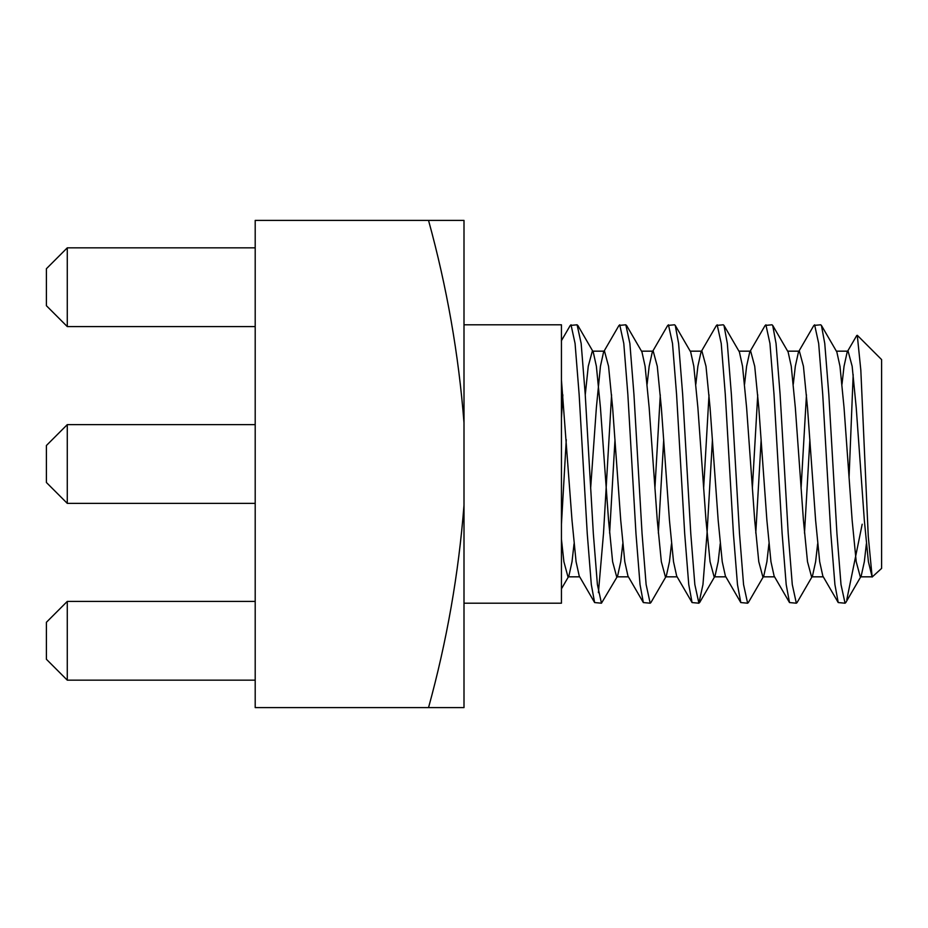 <?xml version="1.0" encoding="UTF-8"?>
<svg xmlns="http://www.w3.org/2000/svg" width="928" height="928" viewBox="0 0 928 928"><rect width="100%" height="100%" fill="white"/><g stroke="black" fill="none" stroke-linecap="round" stroke-linejoin="round"><path stroke-width="1.39" d="M428.539 220.4C446.878 287.1 458.699 354.566 464 422.785L464 220.4L255.2 220.4L255.2 707.6L464 707.6L464 505.215C458.652 573.678 446.832 641.132 428.539 707.6M464 422.785L464 505.215M67.28 680.154L67.28 601.414L46.4 622.294L46.4 659.274L67.28 680.154L255.2 680.154M67.28 601.414L255.2 601.414M67.28 503.37L67.28 424.63L46.4 445.51L46.4 482.49L67.28 503.37L255.2 503.37M67.28 424.63L255.2 424.63M67.28 326.586L67.28 247.846L46.4 268.726L46.4 305.706L67.28 326.586L255.2 326.586M67.28 247.846L255.2 247.846M866.369 543.785L864.339 561.718L861.196 576.044L845.791 602.562L845.06 603.2L841 584.547L836.94 533.6L828.82 394.4L824.76 343.453L821.431 325.438L820.7 324.8L813.868 325.438L798.474 351.956L795.319 366.282L793.289 384.215M845.06 603.2L838.228 602.562L834.91 584.547L830.85 533.6L822.73 394.4L818.67 343.453L814.61 324.8M806.455 394.864L801.073 488.372M809.877 439.628L804.495 533.136M817.649 543.785L815.619 561.718L812.476 576.044L797.071 602.562L796.34 603.2L792.28 584.547L788.22 533.6L780.1 394.4L776.04 343.453L772.711 325.438L771.98 324.8L765.148 325.438L749.754 351.956L746.599 366.282L744.569 384.215M796.34 603.2L789.508 602.562L786.19 584.547L782.13 533.6L774.01 394.4L769.95 343.453L765.89 324.8M757.735 394.864L752.353 488.372M761.157 439.628L755.775 533.136M768.929 543.785L766.899 561.718L763.756 576.044L748.351 602.562L747.62 603.2L743.56 584.547L739.5 533.6L731.38 394.4L727.32 343.453L723.991 325.438L723.26 324.8L716.428 325.438L701.034 351.956L697.879 366.282L695.849 384.215M747.62 603.2L740.788 602.562L737.47 584.547L733.41 533.6L725.29 394.4L721.23 343.453L717.17 324.8M709.015 394.864L703.633 488.372M712.437 439.628L707.02 533.6L702.96 584.547L698.9 603.2L694.84 584.547L690.78 533.6L682.66 394.4L678.6 343.453L675.271 325.438L674.54 324.8L667.708 325.438L652.314 351.956L649.159 366.282L647.129 384.215M698.9 603.2L692.068 602.562L688.75 584.547L684.69 533.6L676.57 394.4L672.51 343.453L668.45 324.8M660.295 394.864L654.913 488.372M663.717 439.628L658.335 533.136M671.489 543.785L669.459 561.718L666.316 576.044L650.911 602.562L650.18 603.2L646.12 584.547L642.06 533.6L633.94 394.4L629.88 343.453L625.82 324.8L618.988 325.438L603.594 351.956L600.439 366.282L596.379 407.589L590.637 488.372M650.18 603.2L643.348 602.562L640.03 584.547L635.97 533.6L627.85 394.4L623.79 343.453L619.73 324.8M611.575 394.864L603.49 533.6L598.409 592.656M614.997 439.628L609.615 533.136M622.769 543.785L620.739 561.718L617.596 576.044L601.46 603.2L597.4 584.547L593.34 533.6L585.22 394.4L581.16 343.453L577.1 324.8L570.268 325.438L561.359 340.796M601.46 603.2L594.628 602.562L591.31 584.547L587.25 533.6L579.13 394.4L575.07 343.453L571.01 324.8M562.855 394.864L561.44 418.064M566.277 439.628L561.44 524.262M464 603.2L561.44 603.2L561.44 324.8L464 324.8M857.31 335.31L881.6 359.6L881.6 568.4L872.146 577.03L868.26 536.28L860.824 370.144L857.286 335.344M853.18 374.599L849.05 477.874M872.134 577.042L868.399 561.718L864.339 520.411L856.219 407.589L852.159 366.282L848.099 351.167L847.194 351.956L844.039 366.282L842.009 384.215M838.228 602.562L822.834 576.044L819.679 561.718L815.619 520.411L807.499 407.589L803.439 366.282L799.379 351.167L798.474 351.956M789.508 602.562L774.114 576.044L770.959 561.718L766.899 520.411L758.779 407.589L754.719 366.282L750.659 351.167L749.754 351.956M740.788 602.562L725.394 576.044L722.239 561.718L718.179 520.411L710.059 407.589L705.999 366.282L701.939 351.167L701.034 351.956M692.068 602.562L676.674 576.044L673.519 561.718L669.459 520.411L661.339 407.589L657.279 366.282L653.219 351.167L652.314 351.956M643.348 602.562L627.954 576.044L624.799 561.718L620.739 520.411L612.619 407.589L608.559 366.282L604.499 351.167L603.594 351.956M594.628 602.562L579.234 576.044L576.079 561.718L572.019 520.411L561.44 379.935M861.196 576.044L860.279 576.833L856.219 561.718L852.159 520.411L844.039 407.589L839.979 366.282L836.836 351.956L821.431 325.438M812.476 576.044L811.559 576.833L807.499 561.718L803.439 520.411L795.319 407.589L791.259 366.282L788.116 351.956L772.711 325.438M763.756 576.044L762.839 576.833L758.779 561.718L754.719 520.411L746.599 407.589L742.539 366.282L739.396 351.956L723.991 325.438M720.209 543.785L718.179 561.718L715.036 576.044L714.119 576.833L710.059 561.718L705.999 520.411L697.879 407.589L693.819 366.282L690.676 351.956L675.271 325.438M666.316 576.044L665.399 576.833L661.339 561.718L657.279 520.411L649.159 407.589L645.099 366.282L641.956 351.956L626.551 325.438M617.596 576.044L616.679 576.833L612.619 561.718L608.559 520.411L600.439 407.589L596.379 366.282L593.236 351.956L592.319 351.167L588.259 366.282L585.255 394.864M574.049 543.785L572.019 561.718L568.876 576.044L567.959 576.833L563.899 561.718L561.44 539.249M846.8 599.697L862.193 524.216M856.764 335.495L847.194 351.956M848.099 351.167L836.372 351.167M799.379 351.167L787.652 351.167M750.659 351.167L738.932 351.167M701.939 351.167L690.212 351.167M653.219 351.167L641.492 351.167M604.499 351.167L592.319 351.167M872.018 576.833L860.279 576.833M823.298 576.833L811.571 576.833M774.578 576.833L762.851 576.833M725.858 576.833L714.119 576.833M677.138 576.833L665.399 576.833M628.418 576.833L616.679 576.833M579.698 576.833L567.959 576.833M561.475 588.77L568.876 576.044M715.036 576.044L699.631 602.562M593.236 351.956L577.831 325.438"/></g></svg>
